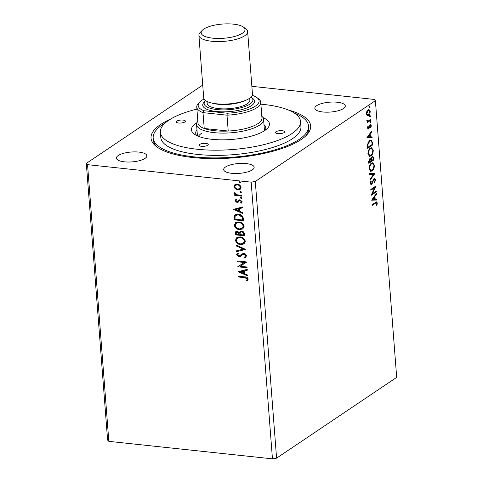 <?xml version="1.0" encoding="UTF-8"?>
<svg xmlns="http://www.w3.org/2000/svg" width="483" height="483" viewBox="0 0 483 483"><rect width="100%" height="100%" fill="white"/><g stroke="black" fill="none" stroke-linecap="round" stroke-linejoin="round"><path stroke-width="0.72" d="M231.683 173.3A15.281 4.951 -4.4 0 0 254.155 167.263A15.281 4.951 -4.4 0 0 246.155 163.568A15.281 4.951 -4.4 0 0 223.689 169.605A15.281 4.951 -4.4 0 0 231.683 173.3M124.397 161.829A15.281 4.951 -4.4 0 0 146.862 155.792A15.281 4.951 -4.4 0 0 138.869 152.097A15.281 4.951 -4.4 0 0 116.397 158.134A15.281 4.951 -4.4 0 0 124.397 161.829M322.843 111.978A15.281 4.951 -4.4 0 0 345.309 105.94A15.281 4.951 -4.4 0 0 337.315 102.245A15.281 4.951 -4.4 0 0 314.844 108.283A15.281 4.951 -4.4 0 0 322.843 111.978M288.623 110.106A80.057 25.943 175.6 0 1 306.53 135.125A80.057 25.943 175.6 0 1 192.946 157.543A80.057 25.943 175.6 0 1 156.546 146.669A80.057 25.943 175.6 0 1 170.408 119.198M305.54 136.097A77.92 25.255 -4.4 0 0 308.697 128.08L308.546 126.057A77.92 25.255 -4.4 0 0 294.382 113.082M376.263 191.093L376.323 191.866L371.258 195.271L374.645 187.688L370.872 190.23L370.811 189.451L375.877 186.046L372.496 193.623L376.263 191.093M374.911 173.5L370.093 180.141L370.026 179.296L373.679 174.26L369.652 174.393L369.586 173.548L374.911 173.5L374.373 173.445L370.038 179.422M373.866 159.921L368.801 163.326L368.692 161.902L369.767 158.732L370.914 158.955L372.091 156.492L372.761 156.281L373.709 157.905L373.866 159.921L373.329 159.867L368.77 162.934M372.532 142.576L372.707 144.918L367.648 148.329L367.527 146.796L367.527 144.272L369.767 140.372L371.083 139.943L372.532 142.576L371.995 142.515L372.176 144.864L372.707 144.918M367.14 115.636L366.368 113.952L366.814 111.452L368.076 109.816L368.988 109.538L370.195 111.38C370.123 113.445 369.561 114.821 368.511 115.503L367.581 115.793M370.811 120.219L367.11 122.706L367.05 121.933L367.593 121.565L366.881 120.623L366.959 119.947L368.227 121.01L370.751 119.44L370.811 120.219L370.274 120.158L367.08 122.308M367.309 120.992L368.227 121.01M370.105 124.771L371.3 125.689L370.92 127.627L370.546 127.409L370.853 126.081L370.183 125.538L368.541 128.949L367.454 128.128L367.871 126.274L368.221 126.516L367.907 127.772L368.463 128.188L369.549 125.411L370.618 124.614M367.46 127.723L368.463 128.188M369.646 125.477L370.449 125.453L369.308 125.9M368.728 127.886L368.004 128.895L368.541 128.949L368.064 129.106M375.412 203.222L372.043 205.492L371.982 204.714L376.613 201.864L377.32 203.065L376.885 205.366L376.462 205.233L376.8 203.421L376.366 202.763L374.874 203.168L372.013 205.094M255.296 181.469L276.584 458.162L396.682 377.368L375.394 100.675L255.296 181.469L251.166 182.157L87.55 164.661L86.318 163.399L202.727 85.086M366.839 137.848L371.644 131.08L371.711 131.925L370.165 134.057L370.383 136.888L372.085 136.834L372.151 137.679L366.839 137.848M370.274 122.875L370.642 122.917L370.171 122.549L370.539 121.619L371.016 121.982L370.642 122.917L370.171 122.549M370.539 121.619L371.016 121.982L370.479 121.927L370.105 122.857M369.072 107.226L369.435 107.268L368.964 106.9L369.338 105.97L369.809 106.332L369.435 107.268L368.964 106.9M369.338 105.97L369.809 106.332L369.272 106.278L368.903 107.208M369.815 116.928L370.183 116.964L369.712 116.602L370.087 115.672L370.558 116.035L370.183 116.964L369.712 116.602M370.087 115.672L370.558 116.035L370.02 115.98L369.646 116.91M370.914 155.918L369.592 156.323L367.937 153.896C368.046 151.016 368.831 149.108 370.298 148.178L371.596 147.768L373.256 150.249C373.142 153.099 372.363 154.989 370.914 155.918L369.308 156.269M372.073 170.922L370.745 171.326L369.09 168.899C369.199 166.019 369.984 164.111 371.451 163.182L372.749 162.771L374.41 165.252C374.295 168.102 373.516 169.986 372.073 170.922L370.461 171.272M375.533 179.815L374.597 182.822L374.295 182.369L375.013 180.219L374.047 179.386L371.524 184.349L370.944 184.524L370.201 183.341L370.908 180.817L371.27 181.216L370.721 183.003L371.445 183.588L373.999 178.601L374.621 178.414L375.533 179.815L374.995 179.754L375.007 180.105M373.516 179.326L374.44 179.271L373.516 179.326L373.033 179.917L373.57 179.972M370.6 183.625L371.445 183.588M371.638 200.185L376.444 193.417L376.505 194.263L374.965 196.394L375.182 199.225L376.885 199.171L376.951 200.016L371.638 200.185M276.584 458.162L272.454 458.85L108.844 441.353L107.606 440.091L86.318 163.399M251.854 86.336L374.156 99.413L375.394 100.675M235.239 188.811L233.947 186.595L234.913 184.627L237.298 184.138C239.242 184.325 240.492 185.4 241.047 187.356L240.129 189.306L237.733 189.825L235.239 188.811L235.529 188.618L234.237 186.402L233.947 186.595M241.603 196.14L234.744 195.404L234.684 194.631L235.692 194.74L234.46 193.266L234.647 192.705L236.875 194.746L241.542 195.361L241.603 196.14M236.519 199.896L235.873 200.813L236.857 201.659L239 199.962L240.039 199.823L242.146 201.671L241.343 203.168L240.673 202.655L241.313 201.665L240.136 200.602L239.496 200.717L237.986 202.305L236.948 202.437L235.034 200.771L235.897 199.376L236.748 199.745M241.627 202.969L240.963 202.462L241.603 201.471L240.425 200.403L239.707 200.572M238.197 202.184L236.948 202.437M243.323 218.497L243.504 220.84L234.116 219.837L234.152 215.943L235.13 214.742L238.451 214.144C241.15 214.319 242.774 215.768 243.323 218.497M244.658 235.843L235.269 234.841L235.161 233.416L235.74 231.659L237.31 231.339L239.375 232.498L240.093 231.484L241.657 231.164C243.203 231.339 244.156 232.226 244.501 233.826L244.658 235.843M245.702 249.421L236.561 251.655L236.501 250.81L243.432 249.119L236.121 245.901L236.054 245.056L245.702 249.421M247.054 267.014L247.115 267.787L237.727 266.785L244.344 262.492L237.34 261.744L237.28 260.965L246.668 261.967L240.069 266.266L247.054 267.014M244.76 277.671L238.511 277L238.451 276.228L244.79 276.904C246.475 276.777 247.616 277.508 248.226 279.102L247.29 280.889L246.535 280.418L247.26 279.005L244.76 277.671L245.05 277.477L238.511 277M108.844 441.353L87.55 164.661M272.454 458.85L251.166 182.157M238.107 271.7L247.236 269.339L247.302 270.184L244.368 270.903L244.591 273.734L247.676 275.093L247.743 275.938L238.107 271.7L247.719 275.606M245.026 256.708L245.769 255.61L244.066 254.028L243.166 254.185L240.292 256.533L238.892 256.775L236.561 254.74L237.998 252.959L238.626 253.629L237.527 254.855L238.795 255.996L239.966 255.658L241.844 253.919L243.728 253.448C245.141 253.611 246.04 254.408 246.433 255.845L245.66 257.385L244.555 257.898L244.036 257.216L244.893 256.811L245.479 255.803L243.776 254.221L242.677 254.487M240.462 256.425L238.892 256.775M240.093 255.573L240.83 254.801M240.721 244.658C238.047 244.428 236.29 242.973 235.45 240.292L236.785 237.564L240.081 236.893C242.756 237.129 244.501 238.596 245.316 241.289L243.975 243.987L241.011 244.464C238.336 244.235 236.579 242.78 235.74 240.099L235.45 240.292M239.568 229.654C236.893 229.425 235.136 227.97 234.297 225.295L235.626 222.56L238.922 221.89C241.603 222.132 243.347 223.593 244.163 226.286L242.822 228.984L239.858 229.461C237.183 229.232 235.426 227.777 234.587 225.096L234.297 225.295M233.307 209.362L242.436 207.002L242.502 207.847L239.574 208.565L239.791 211.397L242.883 212.755L242.943 213.601L233.307 209.362L242.919 213.269M241.766 198.302L241.132 198.525L240.299 197.795L241.029 197.233L241.862 197.964L241.132 198.525L241.862 197.964M241.422 198.332L240.299 197.795L241.029 197.233M241.307 192.355L240.673 192.578L239.84 191.848L240.57 191.286L241.403 192.017L240.673 192.578L241.403 192.017M240.963 192.385L239.84 191.848L240.57 191.286M240.558 182.652L239.924 182.876L239.091 182.145L239.828 181.584L240.655 182.314L239.924 182.876L240.655 182.314M240.214 182.683L239.091 182.145L239.828 181.584M165.18 123.02A77.92 25.255 -4.4 0 0 162.457 124.723A77.92 25.255 -4.4 0 0 153.165 138.017L153.322 140.034A77.92 25.255 -4.4 0 0 157.669 147.478M238.801 276.807L238.759 276.258M247.531 280.665L246.535 280.418M246.825 280.225L247.163 279.5M247.453 279.307L247.55 278.812L247.26 279.005M247.55 278.812L245.05 277.477M247.29 270.063L244.368 270.903M243.601 273.3L243.722 270.933L240.365 271.881L243.601 273.3L243.432 271.132L240.365 271.881M247.097 267.564L237.727 266.785M237.34 261.744L244.344 262.492M237.63 261.544L237.588 261.001M246.68 262.13L240.069 266.266M245.799 257.288L244.555 257.898M244.845 257.699L244.374 257.083M243.166 254.185L242.828 254.378M239.182 256.582L236.851 254.547L236.561 254.74M236.851 254.547L237.491 253.231M238.596 253.599L238.197 253.859M241.12 254.607L241.983 253.835M245.69 249.3L236.561 251.655M236.851 251.462L236.797 250.737M236.121 245.901L243.432 249.119M236.41 245.708L236.368 245.195M235.74 240.099L236.93 237.467M244.12 243.885L241.011 244.464M243.426 243.245L244.646 241.017C243.993 238.837 242.587 237.66 240.425 237.473L237.642 238.107M240.136 237.672L237.497 238.204L236.41 240.365C237.093 242.526 238.505 243.698 240.661 243.885L243.281 243.347L244.356 241.216C243.704 239.031 242.297 237.853 240.136 237.672L240.425 237.473M244.639 235.619L235.269 234.841M235.559 234.647L235.897 231.562M240.244 231.393L239.375 232.498M242.001 231.743L240.661 232.166L240.129 232.975L240.142 234.593L243.637 234.967L243.855 233.881C243.776 232.655 243.16 231.937 242.001 231.743L240.812 232.075M237.672 231.925L236.477 232.281L236.175 234.17L239.182 234.49L239.441 233.899L237.672 231.925L236.634 232.196M239.441 233.899L239.151 234.092L237.382 232.118M239.182 234.49L239.151 234.092M243.855 233.881L243.565 234.08C243.492 232.848 242.871 232.136 241.711 231.937M243.637 234.967L243.565 234.08M234.587 225.096L235.776 222.464M242.967 228.882L239.858 229.461M242.273 228.242L243.486 226.014C242.84 223.834 241.434 222.657 239.272 222.47L236.489 223.104M238.982 222.669L236.344 223.2L235.257 225.362C235.939 227.523 237.352 228.694 239.502 228.882L242.128 228.344L243.203 226.213C242.551 224.034 241.144 222.85 238.982 222.669L239.272 222.47M243.486 220.616L234.116 219.837M234.406 219.644L234.442 215.75L234.152 215.943M234.442 215.75L235.275 214.651M238.795 214.724L235.867 215.4L235.07 216.45L235.016 219.167L242.478 219.964L242.309 216.831L238.795 214.724L236.018 215.303M242.309 216.831L242.019 217.03L238.505 214.923M242.478 219.964L242.019 217.03M242.496 207.726L239.574 208.565M238.801 210.962L238.928 208.596L235.571 209.544L238.801 210.962L238.638 208.789L235.571 209.544M237.238 202.244L235.324 200.578L235.034 200.771M235.324 200.578L236.187 199.183M237.751 201.345L239.29 199.769M240.588 197.601L240.685 197.263M241.585 195.911L234.744 195.404M235.034 195.21L234.992 194.661M234.46 193.266L234.75 193.073L235.982 194.546L235.692 194.74M234.75 193.073L234.937 192.506M240.129 191.654L240.226 191.31M234.237 186.402L235.203 184.434M240.268 189.209L237.733 189.825M238.022 189.632L235.529 188.618M239.665 188.569L240.492 187.072C240.045 185.623 239.097 184.838 237.648 184.717L235.656 185.2M237.358 184.911L235.511 185.297L234.786 186.692C235.263 188.141 236.223 188.925 237.678 189.052L239.526 188.672L240.202 187.265C239.755 185.816 238.807 185.031 237.358 184.911L237.648 184.717M239.381 181.952L239.477 181.614M376.335 201.9L376.782 203.011L377.32 203.065M376.782 203.011L376.794 203.349M376.366 202.763L374.874 203.168M371.161 131.744L371.711 131.925M371.173 131.871L369.628 133.996L370.165 134.057M369.628 133.996L369.851 136.828L370.383 136.888M371.56 136.852L371.614 137.619L372.151 137.679M371.614 137.619L366.832 137.776M369.67 134.733L369.139 134.679L367.521 136.906L369.839 136.906L369.67 134.733L368.058 136.967M367.786 126.474L368.221 126.516M367.37 127.717L367.925 128.134M370.334 124.65L370.763 125.634L371.3 125.689M369.344 125.906L369.845 125.954M369.048 126.987L369.525 127.041M368.559 128.261L369.09 128.321M370.008 121.565L370.479 121.927M366.947 120.007L367.382 120.056M366.881 120.394L367.346 120.448M366.808 120.388L367.69 120.955M370.244 119.784L370.274 120.158M368.801 105.916L369.272 106.278M368.71 109.544L369.64 111.132M369.694 111.325L370.195 111.38M369.121 114.024L367.974 115.449L368.511 115.503M367.974 115.449L367.322 115.727M367.599 110.535L368.137 110.589L366.82 113.65L367.732 114.954L368.457 114.731L369.743 111.682L368.867 110.366L367.599 110.535L366.899 111.277M366.386 114.127L367.732 114.954M366.349 113.602L366.82 113.65M368.867 110.366L368.137 110.589M369.549 115.612L370.02 115.98M372.176 144.864L367.617 147.931M370.823 139.943L371.995 142.515M367.466 145.365L367.569 147.146L368.106 147.2L372.133 144.495L371.777 141.67L370.866 140.801L369.821 141.151L368.034 144.363L368.106 147.2M370.866 140.801L369.284 141.09L367.931 142.745M367.521 144.308L368.034 144.363M369.284 141.09L369.821 141.151M371.324 147.768L372.719 150.195L373.256 150.249M372.719 150.195L371.427 148.619L370.352 148.951C369.193 149.694 368.559 151.215 368.457 153.509L369.791 155.478L370.853 155.146C372.013 154.409 372.641 152.9 372.737 150.63M372.013 153.811L370.383 155.864M371.427 148.619L369.815 148.897L368.589 150.34M368.457 153.509L367.919 153.455L369.254 155.423L369.791 155.478M369.815 148.897L370.352 148.951M370.081 158.581L370.914 158.955M372.484 156.305L373.172 157.85L373.709 157.905M373.172 157.85L373.329 159.867M370.811 158.943L370.866 160.706C370.769 159.553 370.431 159.149 369.833 159.505L369.26 162.203L370.884 161.111L370.853 160.718L373.287 159.493L373.214 158.605C373.13 157.367 372.773 156.921 372.145 157.265L371.336 159.094L371.403 160.761M371.614 157.21L372.556 157.144L371.258 157.567M369.296 159.444L370.256 159.372L368.921 159.849M368.668 161.4L368.722 162.143L369.26 162.203M368.668 161.34L369.199 161.4M370.799 159.04L371.336 159.094M372.478 162.771L373.872 165.198L374.41 165.252M373.872 165.198L372.586 163.622L371.505 163.954C370.346 164.697 369.712 166.218 369.61 168.513L370.944 170.481L372.007 170.149C373.166 169.412 373.794 167.903 373.896 165.633M373.166 168.815L371.536 170.867M372.586 163.622L370.974 163.9L369.749 165.343M369.61 168.513L369.072 168.458L370.407 170.421L370.944 170.481M370.974 163.9L371.505 163.954M369.646 174.315L373.679 174.26M371.832 183.154L372.266 183.431M371.729 183.377L370.986 184.289L371.524 184.349M370.733 181.155L371.27 181.216M370.908 183.528L370.189 182.942L370.721 183.003M374.343 178.438L374.995 179.754M375.756 191.431L376.323 191.866M375.786 191.811L371.409 194.752M370.841 189.831L374.108 187.633L374.645 187.688M375.194 186.504L371.958 193.568L372.496 193.623M375.961 194.081L376.505 194.263M375.973 194.208L374.428 196.333L374.965 196.394M374.428 196.333L374.645 199.165L375.182 199.225M376.354 199.189L376.414 199.956L376.951 200.016M376.414 199.956L371.632 200.113M374.47 197.07L373.933 197.016L372.315 199.244L374.639 199.244L374.47 197.07L372.852 199.304M284.101 132.583A4.582 1.485 -4.4 0 0 284.644 131.805A4.582 1.485 -4.4 0 0 281.142 130.633A4.582 1.485 -4.4 0 0 276.053 131.726A4.582 1.485 -4.4 0 0 275.509 132.505A4.582 1.485 -4.4 0 0 279.011 133.676A4.582 1.485 -4.4 0 0 284.101 132.583M207.708 145.286A4.582 1.485 -4.4 0 0 208.258 144.508A4.582 1.485 -4.4 0 0 204.75 143.336A4.582 1.485 -4.4 0 0 199.666 144.429A4.582 1.485 -4.4 0 0 199.117 145.208A4.582 1.485 -4.4 0 0 202.625 146.379A4.582 1.485 -4.4 0 0 207.708 145.286M184.856 121.976A4.582 1.485 -4.4 0 0 185.406 121.191A4.582 1.485 -4.4 0 0 181.898 120.019A4.582 1.485 -4.4 0 0 176.814 121.112A4.582 1.485 -4.4 0 0 176.265 121.897A4.582 1.485 -4.4 0 0 179.773 123.062A4.582 1.485 -4.4 0 0 184.856 121.976M261.279 109.249A4.582 1.485 -4.4 0 0 261.792 108.488A4.582 1.485 -4.4 0 0 261.17 107.818M262.981 117.592A39.111 12.673 175.6 0 1 267.425 128.357A39.111 12.673 175.6 0 1 264.787 130.519A39.111 12.673 175.6 0 1 228.115 139.696A39.111 12.673 175.6 0 1 194.154 133.996A39.111 12.673 175.6 0 1 196.122 123.177A39.111 12.673 175.6 0 1 196.895 122.682M265.264 130.187A35.138 11.387 -4.4 0 0 265.783 127.898A35.138 11.387 -4.4 0 0 264.002 124.705M196.913 109.104A70.283 22.773 -4.4 0 0 168.766 120.255A70.283 22.773 -4.4 0 0 160.38 132.239A70.283 22.773 -4.4 0 0 214.144 150.183A70.283 22.773 -4.4 0 0 292.149 133.447A70.283 22.773 -4.4 0 0 300.529 121.456A70.283 22.773 -4.4 0 0 260.892 104.183M160.38 132.239L160.779 137.432A70.283 22.773 -4.4 0 0 214.543 155.369A70.283 22.773 -4.4 0 0 292.547 138.633A70.283 22.773 -4.4 0 0 300.927 126.643L300.529 121.456M153.165 138.017A77.92 25.255 -4.4 0 0 212.768 157.905A77.92 25.255 -4.4 0 0 299.249 139.352A77.92 25.255 -4.4 0 0 308.546 126.057M201.683 133.205A33.611 10.892 -4.4 0 0 198.422 136.309M196.973 129.861A35.138 11.387 -4.4 0 0 195.706 133.29A35.138 11.387 -4.4 0 0 196.563 135.475M233.512 24.15A22.001 7.13 -4.4 0 0 202.299 30.308A22.001 7.13 -4.4 0 0 212.677 38.169A22.001 7.13 -4.4 0 0 237.648 35.507A22.001 7.13 -4.4 0 0 243.517 27.139A22.001 7.13 -4.4 0 0 233.512 24.15M243.517 27.139L245.962 28.998A24.446 7.921 175.6 0 1 247.646 31.588A24.446 7.921 175.6 0 1 211.693 41.254A24.446 7.921 175.6 0 1 198.899 35.337A24.446 7.921 175.6 0 1 200.161 32.518L202.299 30.308M205.613 100.639A24.446 7.921 -4.4 0 0 205.42 100.832A24.446 7.921 -4.4 0 0 216.952 109.563A24.446 7.921 -4.4 0 0 244.7 106.604A24.446 7.921 -4.4 0 0 251.214 97.306A24.446 7.921 -4.4 0 0 250.997 97.143M251.214 97.306L252.748 98.466A25.973 8.416 175.6 0 1 245.823 108.349A25.973 8.416 175.6 0 1 216.336 111.488A25.973 8.416 175.6 0 1 204.086 102.209L205.42 100.832M249.705 98.194L249.85 100.132A21.391 6.931 175.6 0 1 218.394 108.584A21.391 6.931 175.6 0 1 207.201 103.416L207.05 101.472M247.646 31.588L252.458 94.131A24.446 7.921 175.6 0 1 216.505 103.797A24.446 7.921 175.6 0 1 203.711 97.886L198.899 35.337M261.822 116.252A33.611 10.892 175.6 0 1 263.591 119.367A33.611 10.892 175.6 0 1 214.162 132.656A33.611 10.892 175.6 0 1 196.563 124.529A33.611 10.892 175.6 0 1 197.837 121.173M227.306 113.227L226.998 115.183L203.005 112.624L204.224 128.472A32.083 10.397 -4.4 0 0 214.772 130.73A32.083 10.397 -4.4 0 0 228.218 131.038A32.083 10.397 -4.4 0 0 261.955 118.045L260.735 102.197A32.083 10.397 175.6 0 1 226.998 115.183L228.218 131.038L204.224 128.472A32.083 10.397 -4.4 0 1 197.976 122.972L196.756 107.117A32.083 10.397 175.6 0 1 198.422 103.416L199.751 102.034A30.556 9.901 -4.4 0 0 203.923 110.728L227.306 113.227A30.556 9.901 -4.4 0 0 256.998 97.632A30.556 9.901 -4.4 0 0 253.352 95.706L252.168 95.58M256.998 97.632L258.532 98.792A32.083 10.397 175.6 0 1 260.735 102.197M203.923 110.728L203.005 112.624A32.083 10.397 175.6 0 1 196.756 107.117M204.067 99.033A30.556 9.901 -4.4 0 0 199.751 102.034M367.527 146.633L368.064 146.693M370.835 160.314L371.373 160.368M372.375 181.753L372.864 181.801M245.092 100.53A21.391 6.931 175.6 0 1 218.062 104.262A21.391 6.931 175.6 0 1 211.965 103.078M368.233 128.261L367.696 128.2M196.563 124.529L197.438 135.892M263.591 119.367L264.467 130.73"/></g></svg>

